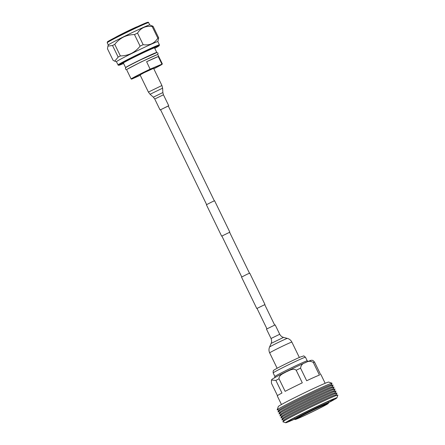 <?xml version="1.0" encoding="UTF-8"?>
<svg xmlns="http://www.w3.org/2000/svg" width="445" height="445" viewBox="0 0 445 445"><rect width="100%" height="100%" fill="white"/><g stroke="black" fill="none" stroke-linecap="round" stroke-linejoin="round"><path stroke-width="0.67" d="M229.609 232.29L221.888 236.039M229.826 232.129L214.601 200.767L212.015 201.869L206.397 204.756L221.621 236.111M264.747 304.653L257.026 308.402M264.964 304.491L249.74 273.135L247.153 274.231L241.535 277.118L256.759 308.474M214.34 200.84L168.255 105.932L161.691 109.225M168.282 105.999L160.562 109.748M161.919 85.518L153.581 68.341L144.147 72.668L140.064 74.905L148.402 92.082L150.06 94.262L162.609 88.166L161.919 85.518L148.402 92.082M266.477 329.094L275.166 324.878L279.727 334.273L271.038 338.495L266.477 329.094M279.021 378.756C278.831 374.946 283.604 373.461 286.302 371.809C289.228 370.663 293.344 367.759 296.186 370.234L302.3 382.822A24.297 0.807 154.1 0 0 285.134 391.344L279.021 378.756A24.297 0.807 154.1 0 0 277.357 379.624A24.297 0.807 154.1 0 0 275.867 380.419L281.98 393.007A24.297 0.807 154.1 0 0 277.257 395.866L281.457 404.516M300.559 368.16C300.998 365.117 302.689 363.276 305.637 362.63C308.062 360.895 310.627 360.845 313.319 362.48L319.432 375.068A24.297 0.807 154.1 0 0 306.672 380.748L300.559 368.16A24.297 0.807 154.1 0 0 296.186 370.234M325.167 383.29L320.967 374.64A24.297 0.807 154.1 0 0 320.65 374.657L314.537 362.069L312.846 360.372C310.721 360.311 312.423 359.666 306.21 362.236C299.351 365.212 285.328 371.992 277.919 375.914C269.909 380.253 272.685 378.995 271.422 380.013L275.867 380.419M277.463 395.627L271.461 383.262L271.422 380.013M300.931 416.253A16.899 0.562 154.1 0 0 296.609 418.795A16.899 0.562 154.1 0 0 306.193 414.718A16.899 0.562 154.1 0 0 322.692 406.569A16.899 0.562 154.1 0 0 327.014 404.027A16.899 0.562 154.1 0 0 317.435 408.104A16.899 0.562 154.1 0 0 300.931 416.253M278.014 411.809L279.254 409.978A28.708 0.951 -25.9 0 1 286.58 405.729A28.708 0.951 -25.9 0 1 313.914 392.217A28.708 0.951 -25.9 0 1 330.819 384.936L333.027 385.097A30.633 1.018 154.1 0 0 314.993 392.863A30.633 1.018 154.1 0 0 285.829 407.275A30.633 1.018 154.1 0 0 278.014 411.809A30.633 1.018 154.1 0 0 278.064 411.914L280.161 412.064M331.898 386.939L333.082 385.198A30.633 1.018 154.1 0 0 333.027 385.097M279.193 410.068L277.241 409.928A30.505 1.012 -25.9 0 1 277.168 409.862A30.505 1.012 -25.9 0 1 284.972 405.312A30.505 1.012 -25.9 0 1 314.331 390.81A30.505 1.012 -25.9 0 1 332.02 383.228A30.505 1.012 -25.9 0 1 332.031 383.329L330.93 384.947M278.982 413.805L280.222 411.97A28.708 0.951 -25.9 0 1 287.548 407.726A28.708 0.951 -25.9 0 1 314.882 394.214A28.708 0.951 -25.9 0 1 331.792 386.933L333.995 387.089A30.633 1.018 154.1 0 0 315.961 394.86A30.633 1.018 154.1 0 0 286.797 409.272A30.633 1.018 154.1 0 0 278.982 413.805A30.633 1.018 154.1 0 0 279.032 413.911L281.129 414.056M332.866 388.936L334.05 387.195A30.633 1.018 154.1 0 0 333.995 387.089M279.95 415.797L281.19 413.967A28.708 0.951 -25.9 0 1 288.516 409.717A28.708 0.951 -25.9 0 1 315.85 396.206A28.708 0.951 -25.9 0 1 332.76 388.924L334.968 389.086A30.633 1.018 154.1 0 0 316.929 396.851A30.633 1.018 154.1 0 0 287.765 411.263A30.633 1.018 154.1 0 0 279.95 415.797A30.633 1.018 154.1 0 0 280 415.903L282.097 416.053M333.833 390.927L335.018 389.186A30.633 1.018 154.1 0 0 334.968 389.086M280.917 417.794L282.158 415.958A28.708 0.951 -25.9 0 1 289.484 411.714A28.708 0.951 -25.9 0 1 316.818 398.203A28.708 0.951 -25.9 0 1 333.728 390.921L335.936 391.077A30.633 1.018 154.1 0 0 317.897 398.848A30.633 1.018 154.1 0 0 288.733 413.26A30.633 1.018 154.1 0 0 280.917 417.794A30.633 1.018 154.1 0 0 280.967 417.899L283.065 418.044M334.801 392.924L335.986 391.183A30.633 1.018 154.1 0 0 335.936 391.077M281.885 419.785L283.131 417.955A28.708 0.951 -25.9 0 1 290.452 413.705A28.708 0.951 -25.9 0 1 317.786 400.194A28.708 0.951 -25.9 0 1 334.696 392.918L336.904 393.074A30.633 1.018 154.1 0 0 318.865 400.839A30.633 1.018 154.1 0 0 289.701 415.252A30.633 1.018 154.1 0 0 281.885 419.785A30.633 1.018 154.1 0 0 281.935 419.891L284.038 420.041M335.775 394.915L336.954 393.18A30.633 1.018 154.1 0 0 336.904 393.074M282.903 421.71L284.099 419.947A28.708 0.951 -25.9 0 1 291.419 415.702A28.708 0.951 -25.9 0 1 318.759 402.191A28.708 0.951 -25.9 0 1 335.664 394.91L337.788 395.06A30.56 1.012 154.1 0 0 319.794 402.808A30.56 1.012 154.1 0 0 290.696 417.193A30.56 1.012 154.1 0 0 282.903 421.71A30.56 1.012 154.1 0 0 282.909 421.81L285.634 422.75A28.519 0.946 154.1 0 0 294.568 419.168M328.571 402.653A28.519 0.946 154.1 0 0 329.623 402.102A28.519 0.946 154.1 0 0 336.915 397.847L337.861 395.127A30.56 1.012 154.1 0 0 337.788 395.06M294.49 419.018A25.031 0.829 -25.9 0 1 288.738 421.176A25.031 0.829 -25.9 0 1 295.141 417.443A25.031 0.829 -25.9 0 1 319.237 405.54A25.031 0.829 -25.9 0 1 333.756 399.315A25.031 0.829 -25.9 0 1 328.505 402.503M332.02 383.228L328.666 382.071A27.991 0.929 154.1 0 0 312.429 389.025A27.991 0.929 154.1 0 0 285.49 402.336A27.991 0.929 154.1 0 0 278.336 406.507L277.168 409.862M336.915 397.847A28.519 0.946 154.1 0 0 321.14 404.511A28.519 0.946 154.1 0 0 292.899 418.439A28.519 0.946 154.1 0 0 285.634 422.75M123.449 63.145A17.639 0.584 -25.9 0 1 123.115 63.162A17.639 0.584 -25.9 0 1 134.69 56.932A17.639 0.584 -25.9 0 1 154.832 47.76A17.639 0.584 -25.9 0 1 154.615 48.01M117.992 64.97A23.029 0.762 -25.9 0 1 133.105 56.81A23.029 0.762 -25.9 0 1 159.421 44.85L159.165 45.752L154.771 48.338A22.395 0.745 154.1 0 0 155.756 46.892A22.395 0.745 154.1 0 0 133.533 57.327A22.395 0.745 154.1 0 0 123.604 63.468L118.314 65.282L116.423 61.738A23.029 0.762 -25.9 0 1 131.536 53.578A23.029 0.762 -25.9 0 1 157.853 41.624L158.681 37.87A25.877 0.857 -25.9 0 0 157.83 38.159L152.201 26.572C145.81 25.615 140.92 27.79 137.538 33.097L143.162 44.684C149.559 45.64 154.443 43.465 157.83 38.159M107.913 46.135L107.479 48.778L113.102 60.364L114.721 61.16L118.164 57.094L112.54 45.507L107.913 46.135L108.307 44.995A23.029 0.762 -25.9 0 1 123.421 36.868A23.029 0.762 -25.9 0 1 149.715 24.892L153.058 26.283L158.681 37.87M118.164 57.094A25.877 0.857 -25.9 0 1 120.373 55.931C124.322 55.87 127.999 55.03 131.392 53.406C134.729 51.687 137.633 49.262 140.103 46.135A25.877 0.857 -25.9 0 1 143.162 44.684M140.103 46.135L134.479 34.549C130.518 34.615 126.847 35.455 123.46 37.074C120.117 38.798 117.213 41.224 114.749 44.344L120.373 55.931M134.479 34.549A25.877 0.857 -25.9 0 1 137.538 33.097M152.201 26.572A25.877 0.857 -25.9 0 1 153.058 26.283M112.54 45.507A25.877 0.857 -25.9 0 1 114.749 44.344M127.253 66.678A15.842 0.528 -25.9 0 1 137.071 61.482A15.842 0.528 -25.9 0 1 151.155 54.791A15.842 0.528 -25.9 0 1 155.032 53.189M131.865 79.026L131.147 78.999L126.625 69.693A17.322 0.573 -25.9 0 1 136.042 64.531A17.322 0.573 -25.9 0 1 153.097 56.393A17.322 0.573 -25.9 0 1 157.791 54.563L162.314 63.869A17.322 0.573 -25.9 0 0 161.83 63.952L158.236 56.543A17.322 0.573 154.1 0 0 154.02 58.289A17.322 0.573 154.1 0 0 146.616 61.716L150.21 69.364A17.11 0.567 154.1 0 0 131.892 79.015L140.253 75.3L131.625 78.915M125.779 67.607A17.322 0.573 -25.9 0 1 125.612 67.607A17.322 0.573 -25.9 0 1 135.03 62.439A17.322 0.573 -25.9 0 1 152.084 54.301A17.322 0.573 -25.9 0 1 156.779 52.471A17.322 0.573 -25.9 0 1 156.679 52.605M146.616 61.716L158.236 56.543M162.314 63.869L160.973 65.009L153.803 68.803A17.11 0.567 154.1 0 0 161.752 64.23L150.215 69.12A17.322 0.573 -25.9 0 0 131.147 78.999M150.06 94.262L153.353 97.171L162.859 92.554L163.443 94.796L154.754 99.013L160.044 109.915M277.14 368.26L269.676 352.891C268.786 350.96 268.747 349.014 269.559 347.05L271.139 343.412L283.526 337.399L282.62 337.082C282.903 337.138 281.362 336.96 279.727 334.273M269.559 347.05A9.907 0.328 -25.9 0 1 275.099 344.03A9.907 0.328 -25.9 0 1 284.694 339.457A9.907 0.328 -25.9 0 1 287.364 338.4C289.411 338.979 290.913 340.214 291.881 342.11A12.343 0.412 -25.9 0 0 288.532 343.412A12.343 0.412 -25.9 0 0 276.384 349.208A12.343 0.412 -25.9 0 0 269.676 352.891M274.91 376.52A17.956 0.595 -25.9 0 1 279.505 373.817A17.956 0.595 -25.9 0 1 297.032 365.167A17.956 0.595 -25.9 0 1 307.217 360.834L305.465 357.224A17.956 0.595 154.1 0 0 295.28 361.557A17.956 0.595 154.1 0 0 277.752 370.212A17.956 0.595 154.1 0 0 273.158 372.91L274.91 376.52L274.699 377.9M278.014 375.869A21.126 0.701 -25.9 0 1 301.437 364.388A21.126 0.701 -25.9 0 1 309.698 361.284M314.537 362.069A24.297 0.807 154.1 0 0 313.319 362.48M323.576 406.179A18.273 0.606 154.1 0 0 323.298 405.362A18.273 0.606 154.1 0 0 300.047 416.642A18.273 0.606 154.1 0 0 300.33 417.46A18.273 0.606 154.1 0 0 323.576 406.179M299.363 416.259A18.907 0.629 -25.9 0 1 317.825 407.142A18.907 0.629 -25.9 0 1 328.543 402.58L328.288 403.47L323.598 406.168C316.812 409.762 303.534 416.153 298.167 418.406C293.867 420.041 295.725 419.546 294.529 419.101A18.907 0.629 -25.9 0 1 299.363 416.259M108.319 41.719A22.395 0.745 -25.9 0 1 122.191 33.965A22.395 0.745 -25.9 0 1 141.755 24.686A22.395 0.745 -25.9 0 1 147.128 22.873M107.201 42.748L107.456 41.841C107.173 41.78 112.524 38.754 122.186 33.965C132.382 28.897 144.136 23.457 147.006 22.495C148.018 22.128 148.558 22.178 148.63 22.628A23.029 0.762 154.1 0 0 122.314 34.588A23.029 0.762 154.1 0 0 107.201 42.748L108.302 45.012M115.005 37.602A14.624 0.484 -25.9 0 1 136.648 26.895M161.752 64.23L150.21 69.364M274.648 325.045L264.703 304.564M249.478 273.202L229.564 232.201M266.928 328.794L256.982 308.313M241.752 276.957L221.844 235.95M206.614 204.589L160.528 109.681M162.859 92.554L162.609 88.166M153.353 97.171L154.754 99.013M163.443 94.796L168.733 105.699M299.346 357.48L291.881 342.11M283.526 337.399L287.364 338.4M271.139 343.412L271.45 342.505C271.322 342.761 272.134 341.443 271.038 338.495M305.465 357.224C302.784 355.271 305.025 355.766 300.937 356.801C296.637 358.542 284.355 364.433 278.125 367.737C271.339 371.43 274.226 370.173 273.174 371.008L273.158 372.91M328.032 401.524L328.543 402.58M294.011 418.039L294.529 419.101M308.43 361.518L307.217 360.834M157.719 54.546L158.058 53.166L156.857 52.571L141.02 59.636C132.093 64.002 126.992 66.672 125.735 67.646L125.373 69.042L126.664 69.626M157.157 54.663L141.121 61.938L127.103 69.259M159.421 44.85L157.853 41.624M149.731 24.898L148.63 22.628M116.429 61.749L114.721 61.16M139.83 25.549L127.253 31.295L114.938 37.636M156.779 52.471L154.515 47.815M125.612 67.607L123.348 62.945"/></g></svg>
